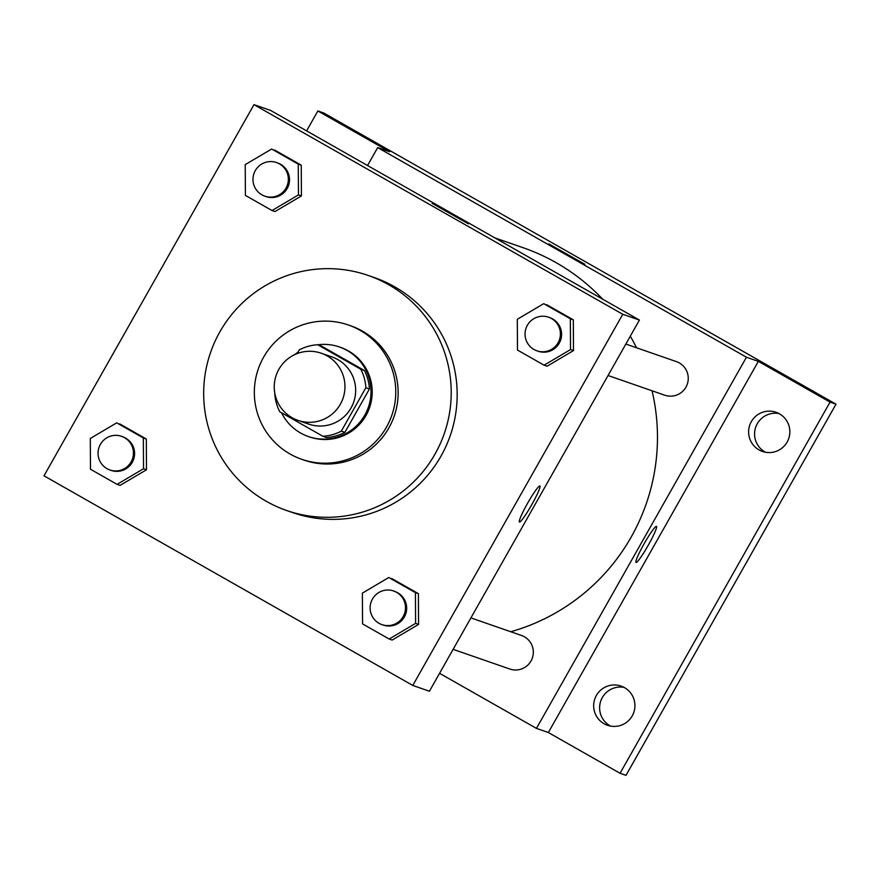 <?xml version="1.0" encoding="UTF-8"?>
<svg xmlns="http://www.w3.org/2000/svg" width="880" height="880" viewBox="0 0 880 880"><rect width="100%" height="100%" fill="white"/><g stroke="black" fill="none" stroke-linecap="round" stroke-linejoin="round"><path stroke-width="1.32" d="M278.872 369.325A35.541 35.343 109.1 0 1 342.991 398.387A35.541 35.343 109.1 0 1 297.935 420.365A35.541 35.343 109.1 0 1 278.872 369.325M321.255 353.21L331.958 356.928A35.541 35.343 109.1 0 1 353.694 402.094A35.541 35.343 109.1 0 1 308.638 424.083L297.935 420.365M274.791 393.184L274.736 393.283A45.87 45.617 109.1 0 0 279.785 411.763L322.905 436.271A45.87 45.617 109.1 0 0 341.319 431.134L365.871 387.728A45.87 45.617 109.1 0 0 360.822 369.259L317.702 344.74A45.87 45.617 109.1 0 0 299.288 349.877L297.209 353.562M360.822 369.259L364.386 370.491L321.266 345.983L317.702 344.74M364.386 370.491A45.87 45.617 109.1 0 1 369.435 388.971L365.871 387.728M322.905 436.271L326.469 437.503A45.87 45.617 109.1 0 0 344.883 432.366L369.435 388.971M281.534 412.753A47.388 47.124 -70.9 0 0 366.795 411.202A47.388 47.124 -70.9 0 0 317.845 344.795M297.924 352.286A47.388 47.124 -70.9 0 0 294.734 354.607M339.416 346.973L340.604 347.391A47.388 47.124 109.1 0 1 367.983 411.609A47.388 47.124 109.1 0 1 309.518 436.931L308.33 436.513M344.883 432.366L341.319 431.134M360.063 330.297A71.093 70.686 -70.9 0 0 258.28 368.973A71.093 70.686 -70.9 0 0 301.741 459.316A71.093 70.686 -70.9 0 0 360.063 330.297M301.741 459.316L304.117 460.141A71.093 70.686 -70.9 0 0 362.439 331.122A71.093 70.686 -70.9 0 0 350.757 325.831L348.381 325.006M388.685 284.724A124.399 123.695 -70.9 0 0 368.247 275.462A124.399 123.695 -70.9 0 0 210.584 352.407A124.399 123.695 -70.9 0 0 286.627 510.499A124.399 123.695 -70.9 0 0 440.11 444.048A124.399 123.695 -70.9 0 0 388.685 284.724M368.247 275.462L374.187 277.53A124.399 123.695 109.1 0 1 394.636 286.792A124.399 123.695 109.1 0 1 446.061 446.116A124.399 123.695 109.1 0 1 292.578 512.567L286.627 510.499M544.093 365.189L547.063 366.223L573.496 350.592L573.32 319.825L543.73 303.666L517.297 319.297L517.484 350.064L544.093 365.189L570.526 349.558L570.339 318.791L543.73 303.666M389.169 639.023L392.139 640.057L418.572 624.426L418.385 593.659L388.806 577.5L362.373 593.131L362.549 623.898L389.169 639.023L415.602 623.392L415.415 592.625L388.806 577.5M412.775 685.443L622.765 314.281L253.99 104.654L44 475.816L412.775 685.443L429.429 691.229L639.419 320.067L622.765 314.281M272.019 210.529L274.989 211.563L301.422 195.932L301.246 165.165L271.656 149.006L245.223 164.637L245.41 195.404L272.019 210.529L298.452 194.898L298.265 164.131L271.656 149.006M117.095 484.363L120.065 485.397L146.498 469.766L146.311 438.999L116.732 422.84L90.299 438.471L90.475 469.238L117.095 484.363L143.528 468.732L143.341 437.976L116.732 422.84M639.419 320.067L270.644 110.44L253.99 104.654M432.223 203.39L468.314 223.806M527.582 503.272A20.735 2.167 -60.4 0 1 539.913 485.969A20.735 2.167 -60.4 0 1 531.553 505.065A20.735 2.167 -60.4 0 1 519.42 522.016A20.735 2.167 -60.4 0 1 527.582 503.272M539.902 485.969A20.735 2.167 -60.4 0 1 531.542 505.054A20.735 2.167 -60.4 0 1 519.42 522.016M494.934 237.93L523.138 247.72A201.421 200.277 109.1 0 1 602.668 299.178M630.3 336.182A201.421 200.277 109.1 0 1 636.526 347.776M652.047 390.786A201.421 200.277 109.1 0 1 510.774 631.741M625.845 344.058L676.401 361.614A17.776 17.666 109.1 0 1 687.269 384.208A17.776 17.666 109.1 0 1 664.741 395.197L608.047 375.507M470.91 617.903L521.477 635.459A17.776 17.666 109.1 0 1 532.334 658.042A17.776 17.666 109.1 0 1 509.817 669.031L453.123 649.341M439.56 673.31L536.459 728.387L746.449 357.225L377.674 147.598L367.543 165.517M536.459 728.387L548.35 732.523L620.059 773.278L626.01 775.346L836 404.184L830.049 402.116L758.351 361.361L746.449 357.225M836 404.184L323.807 113.036L317.867 110.968L306.603 130.878M377.674 147.598L389.576 151.734L317.867 110.968M548.779 243.859L584.87 264.286M548.35 732.523L758.351 361.361M644.138 543.741A20.735 2.167 -60.4 0 1 656.458 526.438A20.735 2.167 -60.4 0 1 648.098 545.534A20.735 2.167 -60.4 0 1 635.965 562.485A20.735 2.167 -60.4 0 1 644.138 543.741M656.458 526.438A20.735 2.167 -60.4 0 1 648.087 545.523A20.735 2.167 -60.4 0 1 635.965 562.485M759.022 449.9A20.735 20.614 109.1 0 1 776.028 412.269A20.735 20.614 109.1 0 1 788.7 438.625A20.735 20.614 109.1 0 1 759.022 449.9M604.087 723.734A20.735 20.614 109.1 0 1 621.104 686.103A20.735 20.614 109.1 0 1 633.776 712.459A20.735 20.614 109.1 0 1 604.087 723.734M620.059 773.278L830.049 402.116M623.997 687.368A20.735 20.614 -70.9 0 0 610.555 726.088M778.921 413.534A20.735 20.614 -70.9 0 0 765.479 452.243M121.55 436.403L122.738 436.821A17.776 17.666 109.1 0 1 133.606 459.404A17.776 17.666 109.1 0 1 111.078 470.393L109.89 469.975A17.776 17.666 109.1 0 1 100.353 444.455A17.776 17.666 109.1 0 1 132.418 458.986A17.776 17.666 109.1 0 1 109.89 469.975M120.065 485.397L146.498 469.766L143.528 468.732M146.498 469.766L146.311 438.999L143.341 437.976M146.311 438.999L119.702 423.874M393.624 591.063L394.812 591.47A17.776 17.666 109.1 0 1 405.68 614.064A17.776 17.666 109.1 0 1 383.152 625.053L381.964 624.635A17.776 17.666 109.1 0 1 372.427 599.115A17.776 17.666 109.1 0 1 404.492 613.646A17.776 17.666 109.1 0 1 381.964 624.635M392.139 640.057L418.572 624.426L415.602 623.392M418.572 624.426L418.385 593.659L415.415 592.625M418.385 593.659L391.776 578.534M276.474 162.569L277.673 162.976A17.776 17.666 109.1 0 1 288.53 185.57A17.776 17.666 109.1 0 1 266.013 196.559L264.814 196.141A17.776 17.666 109.1 0 1 255.288 170.621A17.776 17.666 109.1 0 1 287.342 185.152A17.776 17.666 109.1 0 1 264.814 196.141M274.989 211.563L301.422 195.932L298.452 194.898M301.422 195.932L301.246 165.165L298.265 164.131M301.246 165.165L274.626 150.04M548.548 317.229L549.747 317.636A17.776 17.666 109.1 0 1 560.604 340.219A17.776 17.666 109.1 0 1 538.087 351.219L536.899 350.801A17.776 17.666 109.1 0 1 527.362 325.281A17.776 17.666 109.1 0 1 559.416 339.812A17.776 17.666 109.1 0 1 536.899 350.801M547.063 366.223L573.496 350.592L570.526 349.558M573.496 350.592L573.32 319.825L570.339 318.791M573.32 319.825L546.7 304.7"/></g></svg>
